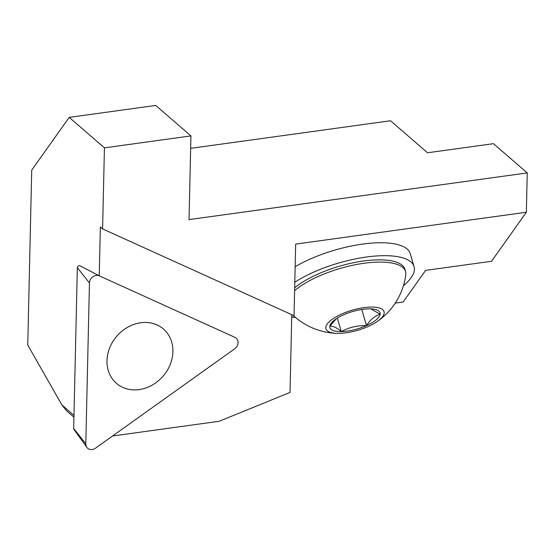 <?xml version="1.0" encoding="UTF-8"?>
<svg xmlns="http://www.w3.org/2000/svg" width="555" height="555" viewBox="0 0 555 555"><rect width="100%" height="100%" fill="white"/><g stroke="black" fill="none" stroke-linecap="round" stroke-linejoin="round"><path stroke-width="0.83" d="M73.94 417.187L66.628 410.866L61.938 405.004L27.75 345.05L31.718 170.142L69.202 117.376L155.712 105.436L190.941 135.913L189.04 219.607L527.25 172.917L526.355 212.246L295.669 244.096L294.039 315.719L102.592 228.903L100.351 226.96L99.241 275.807M294.608 290.681A62.278 21.43 -16.4 0 1 318.403 276.39A62.278 21.43 -16.4 0 1 405.552 271.513A62.278 21.43 -16.4 0 1 405.781 274.808A67.322 67.322 0 0 1 377.074 321.623A30.296 10.427 -16.4 0 1 337.176 333.375A30.296 10.427 -16.4 0 1 341.644 314.04A30.296 10.427 -16.4 0 1 377.955 307.643A30.296 10.427 -16.4 0 1 377.074 321.623M405.552 271.513L404.893 269.279A62.278 21.43 163.6 0 0 317.744 274.156A62.278 21.43 163.6 0 0 294.677 287.823M337.329 318.098L341.304 331.592C336.829 327.61 332.986 325.827 329.788 326.243L336.295 318.764M361.763 309.489L366.501 325.57C357.455 325.355 349.053 327.36 341.304 331.592A26.161 9.005 -16.4 0 1 329.788 326.243A26.161 9.005 -16.4 0 1 333.971 320.457A26.161 9.005 -16.4 0 1 343.462 314.879A26.161 9.005 -16.4 0 1 368.659 308.864A26.161 9.005 -16.4 0 1 372.759 309.031A26.161 9.005 -16.4 0 1 380.182 314.213C374.965 315.774 370.407 319.562 366.501 325.57A26.161 9.005 -16.4 0 1 341.304 331.592M370.837 308.892L380.182 314.213A26.161 9.005 -16.4 0 1 366.501 325.57M295.156 266.726A71.81 24.711 -16.4 0 1 366.362 243.61A71.81 24.711 -16.4 0 1 410.228 253.642L414.044 266.58A71.81 24.711 -16.4 0 1 403.416 285.749M294.802 282.231A71.81 24.711 -16.4 0 1 367.445 256.882A71.81 24.711 -16.4 0 1 414.044 266.58M295.593 317.515A71.81 24.711 -16.4 0 1 291.729 316.919M112.561 435.994L219.135 421.287L290.015 392.42L291.777 314.692M527.25 172.917L493.444 143.669L427.53 152.771L390.526 120.754L190.656 148.345M190.941 135.913L104.43 147.852L69.202 117.376M104.43 147.852L102.592 228.903M526.355 212.246L491.529 261.28L425.616 270.382L403.124 302.038L395.236 303.127M293.331 317.196L291.715 317.418M234.64 348.831A7.125 6.07 130.9 0 0 235.153 337.461A7.125 6.07 130.9 0 0 234.904 337.336L99.4 275.89A7.125 6.07 130.9 0 0 89.452 282.995L85.803 443.799A7.125 6.07 130.9 0 0 86.864 447.385A7.125 6.07 130.9 0 0 95.488 448.19L234.64 348.831M139.187 389.596A35.908 30.58 -49.1 0 1 116.453 383.332A35.908 30.58 -49.1 0 1 109.689 347.832A35.908 30.58 -49.1 0 1 140.706 322.753A35.908 30.58 -49.1 0 1 163.441 329.018A35.908 30.58 -49.1 0 1 170.205 364.51A35.908 30.58 -49.1 0 1 139.187 389.596M99.4 275.89L79.955 265.796A1.88 1.603 130.9 0 0 77.332 267.676L73.683 428.481A1.88 1.603 130.9 0 0 73.961 429.431L86.864 447.385M61.938 405.004L73.981 415.424M77.332 267.676L89.452 282.995M73.683 428.481L85.803 443.799M293.068 315.275A67.322 67.322 0 0 0 337.176 333.375"/></g></svg>
